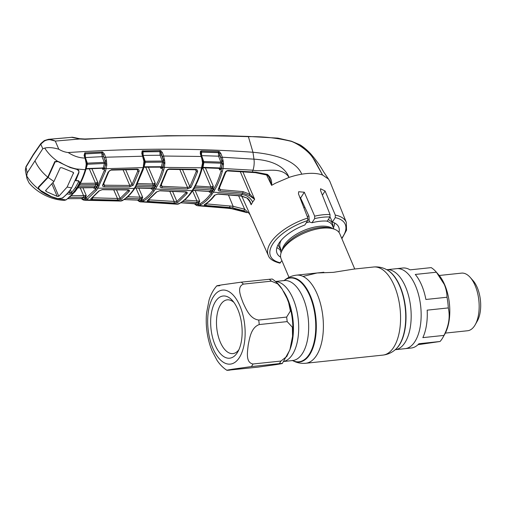 <?xml version="1.0" encoding="UTF-8"?>
<svg xmlns="http://www.w3.org/2000/svg" width="506" height="506" viewBox="0 0 506 506"><rect width="100%" height="100%" fill="white"/><g stroke="black" fill="none" stroke-linecap="round" stroke-linejoin="round"><path stroke-width="0.76" d="M293.107 298.844A40.221 19.924 -96 0 0 275.625 281.557A40.221 19.924 84 0 1 293.107 298.844A40.221 19.924 84 0 1 284.056 361.354A40.221 19.924 -96 0 0 293.107 298.844M436.393 272.215L415.268 274.448A40.221 19.924 84 0 1 421.681 285.257A40.221 19.924 84 0 1 425.894 299.476L447.013 297.243C446.988 293.05 446.083 288.787 444.306 284.454L436.393 272.215A40.221 19.924 -96 0 0 435.976 271.735A40.221 19.924 -96 0 0 431.194 267.623L410.069 269.856A40.221 19.924 84 0 0 402.795 268.016L396.672 268.667A40.221 19.924 84 0 1 415.559 285.903A40.221 19.924 84 0 1 420.258 326.338A40.221 19.924 84 0 1 405.129 348.666A40.221 19.924 -96 0 0 420.258 326.338A40.221 19.924 -96 0 0 415.559 285.903A40.221 19.924 -96 0 0 396.672 268.667L386.767 269.711A40.221 19.924 -96 0 1 405.578 286.959A40.221 19.924 -96 0 1 410.296 327.331A40.221 19.924 -96 0 1 395.224 349.709L411.252 348.014A40.221 19.924 84 0 0 418.93 343.726L440.049 341.493A40.221 19.924 -96 0 0 442.921 337.445A40.221 19.924 -96 0 0 443.971 335.402C448.841 325.87 450.283 316.712 448.297 307.92L427.172 310.153A40.221 19.924 84 0 1 422.845 337.635L443.971 335.402M354.738 268.996L339.798 233.791A31.897 14.529 157 0 0 332.758 228.706A31.897 14.529 157 0 0 282.886 249.167A31.897 14.529 157 0 0 282.31 250.116A31.897 14.529 157 0 0 281.077 258.718L288.983 277.339M276.921 247.472A31.897 14.529 157 0 0 281.197 249.92M333.384 227.763A31.897 14.529 157 0 0 334.592 222.994M308.888 216.011A31.897 14.529 157 0 0 307.218 216.454M303.024 276.415L317.098 272.981L333.391 272.348L353.909 269.084M286.965 298.274L288.641 302.651L290.4 311.013L286.636 317.079L258.711 320.026C249.977 318.932 246.131 309.109 243.133 302.911C240.831 296.649 236.378 286.839 243.462 284.106L271.387 281.159L277.699 283.86L282.171 289.147L286.965 298.274M287.18 321.607L292.367 327.218L292.563 336.288L290.001 349.387L286.864 356.395L280.969 361.05L253.044 363.997C245.442 362.682 247.472 351.885 248.193 345.111C249.603 338.286 251.014 327.496 259.249 324.561L287.18 321.607A47.842 23.7 -96 0 0 286.636 317.079M216.783 285.871C213.368 289.71 210.812 294.397 209.111 299.925L206.549 313.024C205.562 324.561 206.865 335.775 210.464 346.661L212.14 351.031L216.935 360.158C219.705 364.415 223.032 367.792 226.909 370.31L257.851 367.147L276.529 364.548C279.881 363.978 286.08 362.985 279.306 363.631L282.329 363.441L289.729 350.203M229.926 370.101C223.152 370.746 229.351 369.753 232.703 369.178L251.381 366.578L279.306 363.631A47.842 23.7 -96 0 0 280.969 361.05M215.012 344.795A31.271 15.496 84 0 1 213.424 305.637A31.271 15.496 84 0 1 232.494 300.627A31.271 15.496 84 0 1 237.801 309.406A31.271 15.496 84 0 1 237.89 351.721A31.271 15.496 84 0 1 215.012 344.795M238.927 349.659A27.02 13.384 84 0 1 232.918 353.586A27.02 13.384 84 0 1 220.236 342.005A27.02 13.384 84 0 1 217.074 314.84A27.02 13.384 84 0 1 227.238 299.843A27.02 13.384 84 0 1 233.936 302.43M219.8 285.681C213.032 286.333 219.218 285.333 222.57 284.764L241.254 282.158L272.196 279.002C276.08 281.519 279.401 284.897 282.171 289.147M442.921 337.445L444.856 334.023A36.324 17.995 -96 0 0 444.749 284.878A36.324 17.995 -96 0 0 438.582 274.676L435.976 271.735M445.35 333.1L467.62 330.747A28.968 14.351 -96 0 0 475.216 324.738A28.968 14.351 -96 0 0 475.134 285.542A28.968 14.351 -96 0 0 470.213 277.408A28.968 14.351 -96 0 0 461.529 273.126L439.265 275.479M475.216 324.738L477.329 321.006A24.718 12.245 -96 0 0 477.253 287.56A24.718 12.245 -96 0 0 473.059 280.621L470.213 277.408M417.975 344.7L440.049 341.493M448.297 307.92A40.221 19.924 -96 0 0 447.013 297.243M240.704 195.974L217.865 194.121A1.063 0.417 -85.8 0 0 218.118 193.95L240.957 195.803A1.063 0.411 -85 0 1 240.704 195.974L247.371 198.15C249.382 199.826 250.622 201.983 251.096 204.607L249.009 200.117M227.592 208.232C234.702 209.079 239.446 209.952 241.824 210.85L247.137 212.684L228.649 207.985L199.244 205.512L197.89 205.771L227.592 208.232A10.632 4.13 -84.8 0 0 228.649 207.985L229.446 207.536L205.746 205.474C204.266 205.303 203.874 204.974 204.576 204.487C208.137 202.337 211.407 199.269 214.399 195.278L218.118 193.95M180.832 202.786L194.968 203.836L197.795 202.628A1.063 0.904 -116.9 0 1 198.75 203.545L196.258 204.633L194.842 203.874A1.063 0.531 -26.7 0 0 194.848 203.848L194.968 203.836A1.063 0.911 -109.3 0 1 195.847 204.595A1.063 0.816 116.5 0 0 196.518 205.335L195.537 204.588M184.589 200.047L199.725 201.122L197.795 202.628L182.679 201.552M192.558 190.775L196.948 200.99A1.063 0.455 94.5 0 1 196.575 202.602M195.177 190.553L199.725 201.122L198.75 203.545M194.842 203.874A1.063 0.829 136.8 0 0 195.025 204.373L196.246 205.265M242.823 171.717L254.651 199.288L249.11 195.449L242.728 193.045L219.952 191.097C218.421 190.882 217.884 190.237 218.326 189.168L224.993 172.78C225.518 171.363 226.612 170.598 228.269 170.497L255.688 172.179L267.326 174.38C270.659 177.132 272.089 180.787 271.602 185.341L275.403 183.242L289.052 177.41C281.368 165.557 264.031 172.483 252.981 170.199L223.07 168.511L222.311 171.42C220.325 178.555 217.782 184.772 214.683 190.066L212.096 194.089C208.75 198.801 205.025 202.324 200.914 204.652L199.244 205.512A1.063 0.904 64.9 0 1 198.295 204.595L196.258 204.633A1.063 0.885 111.3 0 0 196.79 205.512L197.89 205.771M198.295 204.595L199.946 203.747C204.013 201.445 207.7 197.966 211.015 193.305A1.063 0.803 35.4 0 0 212.096 194.089M228.269 170.497A1.063 0.405 92.6 0 1 227.909 170.946L255.302 172.647L266.947 175.051C267.8 175.38 268.597 176.246 269.337 177.65L269.281 177.536M267.326 174.38L266.947 175.051M266.586 174.937L271.602 185.354L269.337 177.65M200.939 170.68A1.063 0.582 16.5 0 0 201.647 170.345L202.451 167.473A1.063 0.557 14.9 0 1 201.749 167.802L164.418 167.397L163.678 170.073C161.806 176.48 159.46 182.109 156.645 186.954L155.38 189.029L192.084 190.737A1.063 0.784 -147.2 0 0 192.773 190.439L191.451 192.4C188.181 197.024 184.557 200.54 180.572 202.938L178.314 204.082A1.063 0.923 -106.3 0 1 178.314 204.089L177.157 204.215L180.098 203.045C183.969 200.724 187.53 197.264 190.775 192.685L193.349 188.681C196.36 183.551 198.896 177.549 200.939 170.68L202.526 162.932L201.875 158.751L200.281 153.666L200.433 151.275L201.533 150.864L218.434 151.389L219.509 151.73L220.844 153.438L222.311 157.214L253.968 159.156C266.46 159.915 283.512 163.577 289.052 177.41A43.231 19.696 -23 0 1 301.759 174.19C295.359 158.606 269.553 153.761 252.962 152.262L253.968 159.156A10.632 4.13 95.2 0 1 252.981 170.199L252.418 171.857A1.063 0.405 94.4 0 1 252.039 172.318M222.26 164.001L222.393 164.33M218.326 189.168A1.063 0.759 29.1 0 0 219.047 188.852L220.154 189.655L242.943 191.61L249.951 194.253L254.569 199.2M251.121 204.766L252.652 202.052C250.419 197.707 246.82 195.171 241.849 194.456L213.418 192.135A1.063 0.784 -147.2 0 1 212.318 191.376L213.57 189.333C216.625 184.102 219.136 177.96 221.09 170.908L222.279 163.552L221.027 157.859L219.553 154.083L219.857 155.538A1.063 0.417 -21.3 0 1 218.573 156.183L201.622 155.652L203.697 161.522L220.882 162.116L218.573 156.183L218.402 152.439L201.508 151.92L201.622 155.652A1.063 0.43 160.6 0 1 201.546 155.658M249.11 195.449L249.951 194.253L240.23 171.572M219.952 191.097A1.063 0.424 -85.5 0 0 220.154 189.655L219.509 188.011M219.047 188.852L225.714 172.432A1.063 0.595 16.1 0 1 225.714 172.438C226.599 171.18 227.333 170.68 227.909 170.946M224.993 172.78A1.063 0.595 16.1 0 0 225.714 172.438M221.027 157.859A1.063 0.417 158.7 0 1 222.311 157.214L223.5 163.444L223.07 168.511A1.063 0.55 -166.2 0 1 221.843 168.03M223.152 160.257L221.83 160.598L219.857 155.538M223.317 161.452L222.083 161.572A1.063 0.417 -21.3 0 1 220.882 162.116L221.128 163.204L203.867 162.609L202.969 167.334A1.063 0.411 91.7 0 1 202.615 167.783L218.56 168.359A1.063 0.411 92.4 0 0 218.921 167.903L219.977 168.175L221.128 163.204A1.063 0.512 11.7 0 1 222.279 163.552L223.5 163.444M203.083 161.389A1.063 0.43 160.6 0 0 203.697 161.522L203.867 162.609A1.063 0.512 -167.2 0 0 203.191 162.875M200.433 151.275A1.063 0.639 44.9 0 1 200.939 152.224A1.063 0.493 -168 0 1 201.47 152.11L218.358 152.654A1.063 0.493 10.9 0 1 218.915 152.717L219.553 154.083A1.063 0.417 158.7 0 1 220.844 153.438M201.533 150.864A1.063 0.417 91.4 0 1 201.508 151.92L200.711 152.831M218.434 151.389A1.063 0.411 92.1 0 1 218.402 152.439M200.281 153.666A1.063 0.43 -19.4 0 1 200.907 153.843L200.711 152.806M67.893 198.694L81.751 198.605A1.063 0.904 65.3 0 1 82.693 199.275A1.063 0.803 111.4 0 0 83.136 199.902L81.921 199.117A1.063 0.873 -44.5 0 1 81.915 199.117A1.063 0.873 -44.5 0 1 81.706 198.656L82.693 199.275L85.128 198.959A1.063 0.898 59.9 0 0 86.172 199.87L121.864 200.73A1.063 0.904 61.1 0 0 122.288 200.629L121.231 201.015A1.063 0.93 -100.6 0 1 121.048 201.027L123.312 199.87C126.791 197.656 130.004 194.494 132.945 190.382L135.526 186.379L143.192 167.612L143.932 161.275L141.813 153.482L142.104 150.959L159.877 150.465L160.87 150.718L162.331 152.483L163.697 156.031L201.268 156.474A1.063 0.43 -19.4 0 1 201.9 156.645L200.907 153.843M201.875 158.751L202.514 158.827L201.9 156.645M164.558 159.143L163.229 159.466L162.42 156.664A1.063 0.411 158.9 0 1 163.697 156.031L164.88 162.375L164.418 167.397A1.063 0.569 14.7 0 1 163.166 166.898L163.602 163.381L162.584 167.435L161.091 168.675L161.332 166.923A1.063 0.582 -164.7 0 1 162.584 167.435M164.722 160.44L163.489 160.522L161.351 154.608A1.063 0.411 158.9 0 1 160.073 155.241L143.154 155.431L145.159 161.212L162.318 161.047L160.073 155.241L159.877 151.534L143.021 151.724L143.154 155.431A1.063 0.424 160.9 0 1 143.065 155.437M164.931 163.495L163.602 163.381L163.489 160.522A1.063 0.411 158.9 0 1 162.318 161.047L162.508 162.141L145.285 162.306L144.083 166.828L144.419 166.803A1.063 0.43 89.4 0 1 144.077 167.239L159.978 167.157A1.063 0.424 90 0 0 160.32 166.714L161.332 166.923L162.508 162.141A1.063 0.531 -167.4 0 1 163.666 162.483L164.88 162.375M141.756 199.781A1.063 0.898 61.1 0 0 140.763 198.864L142.686 197.258L141.756 199.781L139.441 200.907L141.37 200.743L142.888 199.889C146.557 197.656 149.909 194.418 152.932 190.186L155.487 186.221C158.27 181.433 160.585 175.873 162.432 169.542A1.063 0.595 16.3 0 0 163.678 170.073M154.235 188.264A1.063 0.784 32.8 0 0 155.38 189.029L154.058 190.977C150.997 195.259 147.613 198.529 143.894 200.793L140.953 201.976L138.65 200.92M137.942 200.18A1.063 0.538 153.1 0 1 137.936 200.212L139.441 200.907A1.063 0.898 107.2 0 0 140.232 201.843M154.969 186.075L152.951 189.206L151.319 189.08L153.818 185.329L152.78 185.417A1.063 0.449 -88.1 0 0 152.926 183.975L155.203 183.052L154.969 186.075A1.063 0.772 30.7 0 0 153.818 185.329L155.203 183.052L148.378 167.201M137.936 200.212A1.063 0.848 136 0 0 138.138 200.705L139.352 201.546A1.063 0.816 114.2 0 1 138.935 200.888A1.063 0.911 68.3 0 0 138.024 200.161L140.763 198.864L125.88 198.263M127.746 196.714L142.686 197.258L138.745 188.105M135.981 188.042L139.953 197.264A1.063 0.487 92.8 0 1 139.605 198.877M124.052 199.566L138.024 200.161L124.084 199.547M138.138 200.705L137.562 200.085M137.056 183.539L152.926 183.975L145.557 166.86M152.78 185.417L136.917 184.981A1.063 0.455 -88.7 0 0 137.094 184.443M160.421 167.22L161.091 168.675L160.965 167.65L159.978 167.157M144.419 166.803L160.32 166.714M144.545 161.085A1.063 0.424 160.9 0 0 145.159 161.212L145.285 162.306A1.063 0.531 -166.3 0 0 144.64 162.565M142.104 150.959A1.063 0.62 51.9 0 1 142.547 151.945A1.063 0.512 -167.2 0 1 142.989 151.857L159.845 151.68A1.063 0.512 -168.3 0 1 160.358 151.737L161.351 154.608M159.877 150.465A1.063 0.424 89.7 0 1 159.877 151.534M143.015 150.649A1.063 0.436 89 0 1 143.021 151.724L142.249 152.622M141.813 153.482A1.063 0.424 -19.1 0 1 142.445 153.653L142.256 152.603M143.356 158.454L143.989 158.53L142.445 153.653M143.932 161.275L144.526 161.003L144.684 162.129L144.526 161.003L144.615 162.698L144.001 162.647M143.527 166.12A1.063 0.443 9.8 0 0 144.185 165.829L144.621 162.704M121.959 199.889A1.063 0.93 -100.6 0 1 121.554 200.882M152.951 189.206A1.063 0.803 34.9 0 0 151.819 188.428L150.933 188.283A1.063 0.449 -88.1 0 1 150.68 188.453L134.817 188.017M135.07 187.846L150.933 188.283M160.87 150.718L160.358 151.737M162.331 152.483A1.063 0.411 158.9 0 0 161.047 153.122L162.42 156.664M169.561 168.928L195.506 169.314C197.157 169.548 197.833 170.408 197.53 171.901L191.009 187.391L187.397 188.959L161.838 187.77C160.32 187.612 159.788 186.999 160.238 185.936L166.322 171.243C166.86 169.864 167.935 169.093 169.561 168.928A1.063 0.424 90.3 0 1 169.219 169.358L195.158 169.75L196.183 170.294L196.309 171.351A1.063 0.601 17.3 0 0 197.53 171.901M195.506 169.314A1.063 0.411 91.4 0 1 195.158 169.75M182.476 169.504L189.87 186.663L196.309 171.351L195.613 169.833M163.659 162.673L163.995 163.47M161.376 184.766L161.99 186.322L187.568 187.517L179.788 169.466M160.883 185.702L161.99 186.322A1.063 0.449 92.2 0 1 161.838 187.77M187.397 188.959A1.063 0.436 93.1 0 0 187.568 187.517L189.87 186.663A1.063 0.753 29.2 0 0 191.009 187.391M160.238 185.936A1.063 0.753 29 0 0 160.921 185.613L167.012 170.895C167.22 170.092 167.954 169.58 169.219 169.358M166.322 171.243A1.063 0.607 16.9 0 0 167.012 170.895M201.951 166.961A1.063 0.481 11.4 0 0 202.64 166.657L203.222 162.477L203.165 162.989L202.526 162.932M202.457 161.578L203.064 161.306L203.172 162.926M202.514 158.827L203.165 162.989M202.969 167.334L218.921 167.903M223.551 164.361L222.235 164.292L221.204 168.675L219.756 170.022L219.61 168.953L218.56 168.359M219.041 168.454L219.756 170.022L219.977 168.175A1.063 0.563 14.5 0 1 221.204 168.675M219.509 151.73L218.915 152.717M212.419 187.745L212.893 188.871M206.075 203.741L206.119 203.855A1.063 0.455 94.7 0 1 205.746 205.474M217.865 194.121L215.082 195.006A1.063 0.816 -143.2 0 1 214.399 195.278M215.082 195.006C212.065 199.048 208.725 202.172 205.063 204.38L205.063 204.38A1.063 0.898 -121 0 1 204.576 204.487M206.119 203.855L233.108 206.29L244.689 209.231L243.873 210.8L232.684 207.903L229.446 207.536A1.063 0.424 95.4 0 0 229.825 205.917M238.623 195.79L244.689 209.231L249.819 214.152M247.143 212.691L243.873 210.8M242.943 191.61A1.063 0.417 -84.7 0 1 242.728 193.045L240.957 195.803L247.371 198.15M251.084 204.614L250.097 202.008L247.257 198.365M330.026 216.872L332.385 222.083L335.25 217.631L335.32 215.113L325.08 191.002L320.564 188.77L320.551 190.522L330.038 214.531L329.963 216.985L327.3 221.122A33.497 15.262 157 0 0 311.993 222.741L314.656 218.605L314.681 216.157L304.315 192.236L298.685 191.73L298.458 193.817L307.825 218.023L307.699 220.54L304.833 224.999A33.497 15.262 -23 0 0 276.984 253.177A33.497 15.262 -23 0 0 280.628 257.143M303.847 207.738L304.802 207.163M332.385 222.083A33.497 15.262 -23 0 1 338.653 226.998A33.497 15.262 -23 0 1 338.976 232.38M299.666 196.948L300.589 198.023L308.989 216.233L309.21 221.381L309.862 222.096L311.993 222.741M281.121 252.709L279.793 249.376M281.886 260.628L279.862 263.145C273.177 261.368 269.331 258.819 268.338 255.498A42.365 19.298 -23 0 1 270.666 242.652A42.365 19.298 -23 0 1 307.825 218.023M335.32 215.113A42.365 19.298 -23 0 1 346.332 222.393L329.861 181.376L328.514 179.067L322.575 175.038C317.211 173.09 310.273 172.805 301.759 174.19M302.107 147.278L301.184 145.886L310.621 153.748L322.575 175.038L315.156 161.072L311.551 155.993C307.3 150.503 298.565 144.102 291.424 141.376C277.054 137.936 262.709 136.373 248.395 136.677L252.962 152.262C195.733 148.081 134.153 148.176 68.228 152.54C73.534 156.069 79.113 157.916 84.964 158.081L84.091 155.551L84.755 152.869L102.61 152.021L104.381 153.963L105.615 157.214L106.45 160.257L106.804 165.114L105.564 171.015L97.924 188.137L96.602 190.085L87.525 199.035L86.172 199.87L84.211 200.199A1.063 0.904 101.5 0 1 84.053 200.186L84.211 200.199M84.711 139.131A1.063 0.468 86.3 0 1 84.913 139.005L166.86 135.703L224.088 135.69L248.117 136.424L277.895 138.125L291.317 141.174L299.931 144.779L291.424 141.376M248.395 136.677L247.889 136.544L248.395 136.677C193.52 134.862 139.144 135.741 85.274 139.308L79.803 138.992L55.299 141.073L58.797 149.238C61.808 151.079 64.951 152.179 68.228 152.54M25.319 170.231L26.008 166.613L33.27 154.526L40.878 143.521L44.332 140.592L48.5 139.302L55.299 141.073C51.422 139.213 47.735 139.232 44.243 141.136L40.777 144.159L33.213 155.108L25.983 167.138L25.37 170.44M26.008 166.613A1.063 0.753 29.3 0 0 25.983 167.138L27.179 172.932L42.789 148.701L40.777 144.159A1.063 0.822 36.6 0 1 40.878 143.521M42.789 148.701L44.737 148.087C48.551 147.176 53.238 147.562 58.797 149.238M44.566 140.586L44.243 141.136L44.566 140.586M34.984 160.819C37.748 166.961 42.017 172.413 47.785 177.17L54.73 161.768L57.342 161.136C52.131 157.461 47.931 153.109 44.737 148.087M39.076 189.503C34.022 185.582 29.911 181.091 26.742 176.037L27.058 178.827L29.082 182.957C37.893 193.558 52.447 200.091 64.37 200.319L65.862 199.883L57.235 198.656C51.72 197.289 46.444 194.949 41.416 191.635L39.076 189.503L38.481 186.999L47.785 177.17M27.179 172.932L26.742 176.037M41.416 191.635L41.277 191.312M64.787 200.294A1.063 0.93 81.8 0 0 64.926 200.287L64.926 200.287A1.063 0.93 81.8 0 0 65.179 200.205M64.37 200.319L66.311 199.762A1.063 0.898 57.8 0 1 65.862 199.883C69.948 197.327 73.667 193.488 77.013 188.358C80.302 183.178 83.06 176.967 85.286 169.719L85.742 167.752A1.063 0.424 9.1 0 0 86.387 167.467L86.703 162.945L86.773 164.671L86.855 164.064L86.773 164.671L86.178 164.627L86.121 163.223L86.703 162.945L86.197 160.529L85.577 160.465L84.964 158.081A1.063 0.417 161.1 0 1 85.584 158.251L86.197 160.529M85.742 167.752L86.178 164.627M86.703 162.983L86.785 164.589M86.121 163.223L85.577 160.465M85.584 158.251L84.711 155.721A1.063 0.417 161.1 0 0 84.091 155.551M84.711 155.721L84.534 154.697L85.014 153.932A1.063 0.569 -110.3 0 0 84.755 152.869M85.014 153.932A1.063 0.538 -166.1 0 1 85.229 153.906L85.4 157.543L87.323 163.153L104.242 162.356L102.085 156.67L101.858 153.065A1.063 0.531 -167.3 0 1 102.244 153.084L102.61 152.021M85.343 157.549A1.063 0.417 161.1 0 0 85.4 157.543L102.085 156.67A1.063 0.405 159.2 0 0 103.376 156.044L105.096 160.579L106.45 160.257M85.229 153.906L101.87 152.989L85.229 153.906M85.128 198.959L95.438 189.295L97.987 185.329L104.287 170.465L105.545 163.786A1.063 0.55 -166.4 0 0 104.394 163.451L87.399 164.26L86.159 168.593L103.199 167.96A1.063 0.595 -163.8 0 1 104.489 168.485L102.939 169.605L104.394 163.451L104.242 162.356A1.063 0.405 159.2 0 0 105.4 161.863L103.085 154.589L101.87 152.989A1.063 0.455 -92.5 0 0 101.845 151.901M104.381 153.963A1.063 0.405 -20.8 0 0 103.085 154.589L103.376 156.044M106.753 163.666L105.545 163.786L105.4 161.863L106.621 161.831M85.236 153.868A1.063 0.468 -93.6 0 0 85.198 152.78M104.318 157.84A1.063 0.405 -20.8 0 1 105.615 157.214L142.762 156.221A1.063 0.424 -19.1 0 1 143.394 156.392M104.489 168.485L105.45 164.95L106.804 165.114M102.332 168.277L102.939 169.605L102.838 168.625L101.953 168.245A1.063 0.455 87.9 0 0 102.294 167.828M86.608 168.536A1.063 0.462 86.9 0 1 86.267 168.947L101.953 168.245M79.771 183.387L95.482 183.197L89.227 168.675M95.482 183.197L97.709 182.16L97.5 185.278A1.063 0.772 30.6 0 0 96.298 184.532L95.375 184.639A1.063 0.474 -90.3 0 0 95.482 183.197M97.5 185.278L95.501 188.377L93.825 188.194L97.709 182.16L91.896 168.669M95.375 184.639L79.676 184.829A1.063 0.481 -91.1 0 0 79.828 184.393M86.728 163.027A1.063 0.417 161.1 0 0 87.323 163.153L87.399 164.26A1.063 0.55 -165.2 0 0 86.811 164.526M79.543 138.853L71.732 137.328L48.974 139.276M52.453 139.017L48.5 139.302M300.861 145.804L301.627 146.942M65.344 137.91L67.443 137.689M68.146 192.489L71.612 192.609L75.375 187.581L78.702 181.597A1.063 0.721 25.7 0 0 79.878 182.286L76.526 188.346L77.652 188.055C80.985 182.849 83.749 176.619 85.944 169.383A1.063 0.595 17.1 0 1 85.286 169.719L76.362 168.953C70.726 167.771 65.356 165.582 60.246 162.394L57.342 161.136M77.355 169.276L78.949 170.807L78.854 172.116M58.316 198.839L62.383 197.985M75.375 187.581L76.526 188.346L72.693 193.437L69.765 194.26L67.14 193.912L62.453 198.15M69.335 191.047L70.062 192.729A1.063 0.411 95.7 0 1 69.765 194.26M70.366 189.706L71.612 192.609A1.063 0.835 41.2 0 0 72.693 193.437M78.506 180.686L75.495 180.629L78.196 180.971A1.063 0.405 -84.5 0 0 78.506 180.686L79.878 182.286M75.868 180.357L78.999 172.457M142.439 170.168A1.063 0.595 17.2 0 0 143.103 169.833L143.862 167.277A1.063 0.569 15.7 0 1 143.192 167.612L106.26 168.681A1.063 0.588 15.7 0 1 104.963 168.156M139.042 171.528L133.23 185.19L129.662 186.872L104.287 186.663C102.8 186.569 102.282 185.987 102.731 184.924L108.139 172.072L111.364 169.7L137.075 169.093C138.707 169.257 139.359 170.067 139.042 171.528A1.063 0.614 -162 0 1 137.79 170.965L137.151 169.561M133.23 185.19A1.063 0.753 -151 0 1 132.047 184.462L137.79 170.965L137.683 169.953L136.74 169.516A1.063 0.436 89.1 0 0 137.075 169.093M103.825 183.754L104.4 185.221L129.795 185.43L132.047 184.462L125.697 169.725M123.053 169.782L129.795 185.43A1.063 0.462 91 0 1 129.662 186.872M103.332 184.69L104.4 185.221A1.063 0.468 90 0 1 104.287 186.663M108.139 172.072A1.063 0.62 -162.2 0 0 108.79 171.724A1.063 0.62 -162.2 0 1 108.79 171.724L103.369 184.601A1.063 0.753 -151.3 0 1 102.731 184.924M111.364 169.7A1.063 0.449 88.2 0 1 111.023 170.117L136.74 169.516M67.93 198.668L81.751 198.605L84.344 197.232L86.26 195.499L85.394 198.143L83.357 199.256A1.063 0.904 101.5 0 0 84.053 200.186L83.136 199.902M98.796 191.04L102.44 189.529L127.816 189.737C129.321 189.87 129.814 190.389 129.302 191.293L121.181 199.263L117.12 200.079L92.168 199.509C90.751 199.44 90.378 199.143 91.048 198.611L98.796 191.04A1.063 0.816 37.3 0 0 99.397 190.768L102.187 189.693L128.271 189.978M116.437 189.763L120.143 198.371L128.17 190.49A1.063 0.816 37 0 0 129.302 191.293M128.17 190.49L127.917 189.933M92.427 197.808L117.443 198.466L113.679 189.737M117.12 200.079A1.063 0.493 91.9 0 0 117.443 198.466L120.143 198.371A1.063 0.898 55.5 0 0 121.181 199.263M92.459 197.897A1.063 0.5 90.7 0 1 92.168 199.509M91.048 198.611A1.063 0.885 55.2 0 0 91.51 198.472L99.397 190.768M85.394 198.143A1.063 0.898 58.9 0 0 84.344 197.232L69.664 197.321M71.472 195.695L86.26 195.499L82.94 187.777M80.226 187.815L83.61 195.677A1.063 0.506 90.3 0 1 83.319 197.289M93.939 187.694L93.275 187.675A1.063 0.474 -90.3 0 0 93.528 187.505L94.331 187.593A1.063 0.803 35.1 0 1 95.501 188.377M77.835 187.694L93.528 187.505M78.266 186.297L95.33 186.1L96.513 186.866M178.915 203.848A1.063 0.911 -116.6 0 1 178.485 203.931L142.357 201.66A1.063 0.904 62.6 0 1 141.37 200.743M192.577 190.224L209.895 191.483L213.279 186.151L213.026 189.092L212.02 190.711L210.983 192.261L209.395 192.179L209.895 191.483A1.063 0.803 -145.1 0 1 210.983 192.261M194.437 187.334L211.913 188.346A1.063 0.772 -149.2 0 1 213.026 189.092M209.49 191.635L208.674 191.445A1.063 0.424 -86 0 0 208.927 191.274M210.768 188.415A1.063 0.424 -86 0 0 210.958 186.973L213.279 186.151L205.404 167.872M194.955 185.93L210.958 186.973L202.47 167.265M194.778 187.372A1.063 0.43 -86.6 0 0 194.981 186.72M185.55 191.825C187.081 192.008 187.593 192.565 187.087 193.482L177.903 202.375L173.786 203.045L148.6 201.477C147.164 201.35 146.784 201.034 147.474 200.528L156.303 192.052L159.991 190.629L185.55 191.825A1.063 0.436 93.1 0 1 185.297 191.995L186.088 192.147M156.303 192.052A1.063 0.816 -143 0 0 156.949 191.78L147.948 200.401A1.063 0.892 -122.9 0 1 147.474 200.528M148.903 199.756L148.947 199.864A1.063 0.481 93.1 0 1 148.6 201.477M148.947 199.864L174.146 201.432A1.063 0.468 93.9 0 1 173.786 203.045M159.991 190.629A1.063 0.449 92.2 0 1 159.738 190.8L185.297 191.995M187.087 193.482A1.063 0.816 -143.3 0 1 185.993 192.685L185.696 192.046M177.903 202.375A1.063 0.898 -122.8 0 1 176.904 201.483L185.993 192.685M169.744 191.217L174.146 201.432L176.904 201.483L172.54 191.344M73.199 172.344L73.598 173.28L72.807 172.166L61.789 167.707L60.239 167.764L53.94 181.49L45.622 190.458L46.4 191.61L57.216 196.379L58.778 196.29L67.14 187.03L71.612 187.922L78.803 172.293L78.759 170.889L76.412 168.96M39.683 189.965L51.498 196.657L41.644 191.546L38.715 188.555L38.576 186.916M51.498 196.657L57.709 198.599L62.143 198.169C65.571 195.594 68.727 192.179 71.612 187.922M59.986 162.236L60.195 162.736L70.233 167.575L76.564 169.32M60.195 162.736L57.969 161.566L55.116 161.933L54.914 161.458M70.233 167.575L57.969 161.566M55.116 161.933L48.127 177.448L38.753 187.34M45.584 190.825L45.622 190.458M67.14 187.03L73.579 172.78M48.127 177.448L53.94 181.49M395.641 349.342A42.118 20.866 -96 0 0 395.812 349.197A42.118 20.866 -96 0 0 400.151 286.529A42.118 20.866 -96 0 0 387.457 270.09A42.118 20.866 -96 0 0 387.261 269.983M395.812 349.197L395.471 349.494A42.396 21.005 -96 0 0 399.835 286.415A42.396 21.005 -96 0 0 387.058 269.869C382.909 267.529 378.425 266.573 373.611 267.004L353.884 269.091M395.471 349.494C391.903 352.65 387.716 354.523 382.922 355.104A44.294 21.948 -96 0 0 399.588 330.526A44.294 21.948 -96 0 0 394.408 285.991A44.294 21.948 -96 0 0 373.611 267.004M382.922 355.104L305.738 363.264A44.294 21.948 -96 0 0 322.404 338.678A44.294 21.948 -96 0 0 317.224 294.144A44.294 21.948 -96 0 0 296.427 275.156C291.633 275.745 287.446 277.617 283.879 280.773M292.582 360.557A42.396 21.005 -96 0 0 314.099 344.32A42.396 21.005 -96 0 0 310.406 295.865A42.396 21.005 -96 0 0 284.125 280.558M292.613 360.55A42.118 20.866 -96 0 0 313.65 343.852A42.118 20.866 -96 0 0 309.893 296.067A42.118 20.866 -96 0 0 284.157 280.552M292.74 360.538L292.651 360.55A40.221 19.924 -96 0 0 307.781 338.223A40.221 19.924 -96 0 0 303.081 297.787A40.221 19.924 -96 0 0 284.195 280.552L275.523 281.469M332.758 228.706L329.912 227.972A29.184 13.295 157 0 0 284.283 246.694A29.184 13.295 157 0 0 283.758 247.567L282.31 250.116M332.853 228.731A28.349 12.916 157 0 0 308.262 228.788A28.349 12.916 157 0 0 284.309 244.98A28.349 12.916 157 0 0 282.259 250.204M281.172 240.299A28.349 12.916 157 0 0 280.235 247.662L281.741 251.204M332.961 226.758A29.184 13.295 157 0 0 328.255 219.629M308.951 219.787A29.184 13.295 157 0 0 307.907 220.072M333.935 229.054L332.429 225.505A28.349 12.916 157 0 0 326.484 221.065M309.527 221.868A28.349 12.916 157 0 0 306.219 222.842M278.294 244.328A29.184 13.295 157 0 0 280.767 248.914M283.556 291.38A40.221 19.924 84 0 1 287.851 299.4A40.221 19.924 84 0 1 289.811 349.956M212.849 348.153A37.21 18.431 -96 0 0 239.351 357.59A37.21 18.431 -96 0 0 239.964 306.048A37.21 18.431 -96 0 0 213.462 296.611A37.21 18.431 -96 0 0 212.849 348.153M253.044 363.997A47.842 23.7 84 0 1 251.381 366.578M258.711 320.026A47.842 23.7 84 0 1 259.249 324.561M271.387 281.159A47.842 23.7 -96 0 0 269.186 279.211M241.254 282.158A47.842 23.7 84 0 1 243.462 284.106M199.946 203.747A1.063 0.898 60.7 0 0 200.914 204.652M211.015 193.305L212.318 191.376M214.683 190.066A1.063 0.765 -149.7 0 1 213.57 189.333M255.688 172.179L255.056 172.211M254.651 199.288L252.652 202.052M162.432 169.542L163.166 166.898M155.487 186.221A1.063 0.765 30.2 0 0 156.645 186.954M152.932 190.186A1.063 0.803 35.5 0 0 154.058 190.977M142.888 199.889A1.063 0.898 58.7 0 0 143.894 200.793M151.319 189.08L151.047 188.491M135.526 186.379A1.063 0.765 30.2 0 0 136.184 186.063L143.103 169.833M96.741 187.378A1.063 0.784 32.8 0 0 97.924 188.137L134.261 188.441A1.063 0.784 32.8 0 0 134.906 188.143L136.184 186.063M132.945 190.382A1.063 0.81 35.5 0 0 133.584 190.098L134.906 188.143M123.312 199.87A1.063 0.898 57.5 0 0 123.774 199.75C127.341 197.466 130.611 194.253 133.584 190.098M135.583 186.436L152.837 186.916A1.063 0.784 32.8 0 1 153.976 187.675M193.349 188.681A1.063 0.765 30.4 0 0 194.045 188.371C197.074 183.21 199.604 177.208 201.647 170.345M222.311 171.42A1.063 0.582 -164.6 0 1 221.09 170.908M228.427 194.936L233.108 206.29L232.684 207.903M341.702 238.282A40.594 18.494 157 0 0 335.25 217.631M322.392 195.177L325.08 191.002M329.963 216.985A40.594 18.494 157 0 0 314.656 218.605M314.681 216.157A42.365 19.298 -23 0 1 330.038 214.531M307.699 220.54A40.594 18.494 157 0 0 272.804 243.917A40.594 18.494 157 0 0 280.495 262.791M300.589 198.023L304.315 192.236M77.652 188.055L75.128 191.635L66.311 199.762M104.287 170.465A1.063 0.614 17.1 0 0 105.564 171.015M97.987 185.329A1.063 0.765 30 0 0 99.189 186.069M33.27 154.526A1.063 0.784 32.8 0 0 33.213 155.108M71.732 137.328C71.074 136.759 79.037 138.619 79.695 138.707L84.913 139.005A1.063 0.468 86.3 0 1 85.274 139.308M78.702 181.597L78.436 181.015M95.438 189.295A1.063 0.81 35.7 0 0 96.602 190.085M86.469 198.131A1.063 0.892 56.7 0 0 87.525 199.035M93.825 188.194L93.597 187.694M180.572 202.938A1.063 0.904 -120.8 0 1 180.098 203.045M209.395 192.179L209.086 191.508M193.52 188.814L210.92 189.952L212.02 190.711M191.451 192.4A1.063 0.803 -144.7 0 1 190.775 192.685M52.991 182.666L58.778 196.29M45.831 190.269L46.4 191.61M51.909 183.95L57.184 196.372M387.457 270.09L387.058 269.869M323.865 272.26L296.427 275.156M292.651 360.55L283.974 361.467M305.738 363.264C300.925 363.694 296.44 362.739 292.291 360.398M288.641 302.651C292.24 313.537 293.543 324.751 292.563 336.288M268.338 255.498L241.741 196.107M194.829 203.627L180.794 202.805M194.494 203.779L195.025 204.373M140.035 201.812L177.157 204.215M143.388 167.372L144.077 167.239M144.526 161.003L143.989 158.53M144.621 162.622L144.684 162.129M144.64 161.522L144.526 161.041M143.862 167.277L144.185 165.829M122.288 200.629L123.774 199.75M151.421 188.555L150.68 188.453M202.451 167.473L202.64 166.657M203.178 161.8L203.064 161.344M201.983 167.872L202.615 167.783M250.166 214.93L249.629 214.285M341.879 238.699L346.534 230.211L346.332 222.393M328.514 179.067L323.669 171.939C320.14 165.696 315.788 159.63 310.621 153.748C305.725 148.53 301.677 145.886 299.931 144.779M85.944 169.383L86.387 167.467M86.817 163.457L86.703 162.945M85.476 169.149L86.267 168.947M25.313 170.231L27.058 178.827M52.396 139.017L65.28 137.91M78.196 180.971L78.683 181.104M108.79 171.724C109.005 170.996 109.751 170.459 111.023 170.117M84.755 200.262L120.504 201.065M81.915 199.117L81.245 198.403M93.275 187.675L77.582 187.865M208.674 191.445L192.685 190.401M192.773 190.439L194.045 188.371M156.949 191.78L159.738 190.8M38.715 188.555L38.254 187.467M78.759 170.889L78.367 169.965"/></g></svg>
